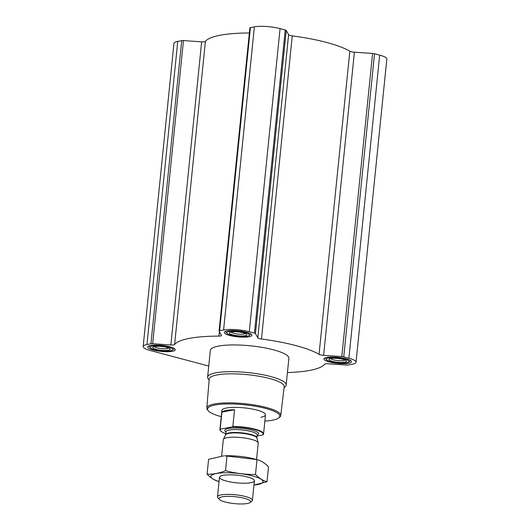 <?xml version="1.0" encoding="UTF-8"?>
<svg xmlns="http://www.w3.org/2000/svg" width="530" height="530" viewBox="0 0 530 530"><rect width="100%" height="100%" fill="white"/><g stroke="black" fill="none" stroke-linecap="round" stroke-linejoin="round"><path stroke-width="0.79" d="M287.426 372.544A76.3 16.642 -174.2 0 0 324.599 364.249A4.386 0.954 -174.2 0 1 328.342 363.805L346.541 365.044A2.63 0.576 -174.2 0 0 348.283 364.991L352.245 364.236A18.418 4.015 -174.2 0 0 356.041 362.235A18.418 4.015 -174.2 0 0 348.892 358.253L343.738 356.882A2.63 0.576 -174.2 0 0 341.804 356.577L323.605 355.339A4.386 0.954 -174.2 0 1 319.047 354.338A76.3 16.642 -174.2 0 0 261.462 339.008A4.386 0.954 -174.2 0 1 257.819 337.829L255.447 333.595A2.63 0.576 -174.2 0 0 254.446 333.112L249.285 331.74A18.418 4.015 -174.2 0 0 223.587 329.991L219.619 330.746A2.63 0.576 -174.2 0 0 219.076 331.031A2.63 0.576 -174.2 0 0 219.095 331.124L221.474 335.364A4.386 0.954 -174.2 0 1 221.507 335.51A4.386 0.954 -174.2 0 1 218.91 336.119A76.3 16.642 -174.2 0 0 174.608 344.52A4.386 0.954 -174.2 0 1 170.865 344.957L152.666 343.725A2.63 0.576 -174.2 0 0 150.931 343.778L146.962 344.526A18.418 4.015 -174.2 0 0 143.166 346.534A18.418 4.015 -174.2 0 0 150.315 350.516L208.754 366.064M170.865 344.957L201.658 41.83L183.459 40.591A2.63 0.576 -174.2 0 0 181.717 40.644L177.755 41.4A18.418 4.015 -174.2 0 0 173.959 43.407L143.166 346.534M201.658 41.83A4.386 0.954 -174.2 0 0 205.401 41.393A76.3 16.642 -174.2 0 1 249.352 32.986M257.819 337.829L288.605 34.702L286.233 30.462A2.63 0.576 -174.2 0 0 285.233 29.985L280.078 28.613A18.418 4.015 -174.2 0 0 254.38 26.864L250.412 27.62A2.63 0.576 -174.2 0 0 249.869 27.904A2.63 0.576 -174.2 0 0 249.888 27.997M288.605 34.702A4.386 0.954 -174.2 0 0 292.255 35.881A76.3 16.642 -174.2 0 1 349.84 51.205A4.386 0.954 -174.2 0 0 354.398 52.212L372.597 53.451A2.63 0.576 -174.2 0 1 374.531 53.749L379.685 55.127A18.418 4.015 -174.2 0 1 386.834 59.102L356.041 362.235M348.647 363.282A13.86 3.021 5.8 0 1 333.138 362.792A13.86 3.021 5.8 0 1 323.936 358.969A13.86 3.021 5.8 0 1 338.027 357.366A13.86 3.021 5.8 0 1 351.509 361.771A13.86 3.021 5.8 0 1 348.647 363.282M249.04 336.769A13.86 3.021 5.8 0 1 233.531 336.285A13.86 3.021 5.8 0 1 224.329 332.462A13.86 3.021 5.8 0 1 238.42 330.852A13.86 3.021 5.8 0 1 251.896 335.258A13.86 3.021 5.8 0 1 249.04 336.769M172.416 351.304A13.86 3.021 5.8 0 1 156.906 350.814A13.86 3.021 5.8 0 1 147.704 346.991A13.86 3.021 5.8 0 1 161.796 345.388A13.86 3.021 5.8 0 1 175.271 349.793A13.86 3.021 5.8 0 1 172.416 351.304M209.145 379.99L208.423 379.149A39.465 8.606 5.8 0 1 207.627 377.128L210.344 350.396A39.465 8.606 5.8 0 1 250.471 345.818A39.465 8.606 5.8 0 1 288.87 358.373L286.154 385.105A39.465 8.606 5.8 0 1 284.961 386.92L284.087 387.602M221.242 416.679A36.285 7.917 5.8 0 1 208.33 410.81A36.285 7.917 5.8 0 1 244.489 404.748A36.285 7.917 5.8 0 1 278.694 417.958A36.285 7.917 5.8 0 1 272.307 420.244A36.285 7.917 5.8 0 1 264.861 421.111M225.773 433.666A21.571 4.704 5.8 0 1 220.692 430.956L220.381 430.599A21.922 4.783 5.8 0 1 219.937 429.479L221.878 410.406A21.922 4.783 5.8 0 1 244.171 407.868A21.922 4.783 5.8 0 1 265.503 414.838A21.922 4.783 5.8 0 1 260.979 417.229M208.33 410.81L207.561 409.915A37.16 8.109 5.8 0 1 206.806 408.047A37.16 8.109 5.8 0 1 244.595 403.708A37.16 8.109 5.8 0 1 280.741 415.56A37.16 8.109 5.8 0 1 279.628 417.236L278.694 417.958M206.806 408.047L209.224 379.076A37.676 8.222 5.8 0 1 247.543 374.677A37.676 8.222 5.8 0 1 284.193 386.695L280.741 415.56M207.627 377.128A39.465 8.606 5.8 0 1 247.762 372.557A39.465 8.606 5.8 0 1 286.154 385.105M170.481 350.787A11.402 2.484 5.8 0 1 158.947 350.582A11.402 2.484 5.8 0 1 150.374 347.826A11.402 2.484 5.8 0 1 161.743 345.918A11.402 2.484 5.8 0 1 172.489 350.072A11.402 2.484 5.8 0 1 170.481 350.787M168.407 350.237A8.771 1.915 5.8 0 1 157.682 349.754A8.771 1.915 5.8 0 1 153.031 347.104A8.771 1.915 5.8 0 1 161.683 346.488A8.771 1.915 5.8 0 1 170.037 348.833A8.771 1.915 5.8 0 1 168.407 350.237M150.374 347.826L148.837 346.03A13.157 2.869 5.8 0 1 148.797 345.977M174.41 348.581A13.157 2.869 5.8 0 1 174.35 348.627L172.489 350.072M346.713 362.765A11.402 2.484 5.8 0 1 335.179 362.56A11.402 2.484 5.8 0 1 326.606 359.804A11.402 2.484 5.8 0 1 337.974 357.896A11.402 2.484 5.8 0 1 348.72 362.05A11.402 2.484 5.8 0 1 346.713 362.765M344.639 362.215A8.771 1.915 5.8 0 1 333.913 361.732A8.771 1.915 5.8 0 1 329.262 359.082A8.771 1.915 5.8 0 1 337.915 358.466A8.771 1.915 5.8 0 1 346.269 360.811A8.771 1.915 5.8 0 1 344.639 362.215M326.606 359.804L325.075 358.008A13.157 2.869 5.8 0 1 325.029 357.955M350.641 360.559A13.157 2.869 5.8 0 1 350.588 360.605L348.72 362.05M247.106 336.252A11.402 2.484 5.8 0 1 235.565 336.053A11.402 2.484 5.8 0 1 226.999 333.29A11.402 2.484 5.8 0 1 238.361 331.389A11.402 2.484 5.8 0 1 249.113 335.536A11.402 2.484 5.8 0 1 247.106 336.252M245.032 335.702A8.771 1.915 5.8 0 1 234.306 335.225A8.771 1.915 5.8 0 1 229.649 332.568A8.771 1.915 5.8 0 1 238.308 331.959A8.771 1.915 5.8 0 1 246.662 334.298A8.771 1.915 5.8 0 1 245.032 335.702M226.999 333.29L225.462 331.502A13.157 2.869 5.8 0 1 225.422 331.449M251.028 334.046A13.157 2.869 5.8 0 1 250.975 334.092L249.113 335.536M168.778 348.038A7.347 1.603 5.8 0 1 167.42 348.555A7.347 1.603 5.8 0 1 159.861 348.402A7.347 1.603 5.8 0 1 154.422 346.58M245.397 333.509A7.347 1.603 5.8 0 1 244.045 334.019A7.347 1.603 5.8 0 1 236.486 333.867A7.347 1.603 5.8 0 1 231.047 332.052M345.01 360.016A7.347 1.603 5.8 0 1 343.652 360.533A7.347 1.603 5.8 0 1 336.093 360.38A7.347 1.603 5.8 0 1 330.654 358.558M220.692 430.956A21.571 4.704 5.8 0 1 220.639 429.101L232.359 426.875A21.571 4.704 5.8 0 1 254.804 429.558A21.571 4.704 5.8 0 1 262.794 434.978L257.09 436.058M232.359 426.875L232.849 426.451A21.922 4.783 5.8 0 1 263.562 433.911A21.922 4.783 5.8 0 1 263.291 434.547L262.794 434.978M219.937 429.479A21.922 4.783 5.8 0 1 220.215 428.843L220.639 429.101M220.215 428.843L221.911 412.154L234.545 409.763A21.922 4.783 -174.2 0 0 221.911 412.154M232.849 426.451L234.545 409.763M247.358 503.5A15.926 3.471 5.8 0 1 231.246 503.215A15.926 3.471 5.8 0 1 219.274 499.359A15.926 3.471 5.8 0 1 235.148 496.703A15.926 3.471 5.8 0 1 250.16 502.5A15.926 3.471 5.8 0 1 247.358 503.5M219.274 499.359L217.863 497.716A17.543 3.829 5.8 0 1 217.505 496.815A17.543 3.829 5.8 0 1 235.346 494.781A17.543 3.829 5.8 0 1 252.406 500.36A17.543 3.829 5.8 0 1 251.876 501.168L250.16 502.5M221.653 455.992L223.315 439.608A17.543 3.829 5.8 0 1 223.408 439.304A17.543 3.829 5.8 0 1 241.157 437.575A17.543 3.829 5.8 0 1 258.19 442.835A17.543 3.829 5.8 0 1 258.216 443.153L256.56 459.483M255.354 459.179L253.539 458.722A26.222 5.717 -174.2 0 0 224.766 455.8L256.997 459.596C260.985 460.623 264.828 463.048 268.531 466.864L267.021 481.73C263.032 480.703 259.19 478.279 255.486 474.463C245.357 474.595 235.366 473.336 225.515 470.686C219.307 473.23 213.166 474.396 207.084 474.184C210.788 478 214.63 480.425 218.618 481.452M207.084 474.184L208.595 459.318L223.759 455.846M219.062 481.498A26.222 5.717 -174.2 0 1 217.075 473.389A26.222 5.717 -174.2 0 1 252.85 476.019A26.222 5.717 -174.2 0 1 253.963 485.043L267.021 481.73M256.997 459.596L255.486 474.463M227.025 455.82L225.515 470.686M247.583 477.02A17.543 3.829 -174.2 0 0 220.023 476.463A17.543 3.829 -174.2 0 0 236.559 482.843A17.543 3.829 -174.2 0 0 254.036 479.915A17.543 3.829 -174.2 0 0 247.583 477.02M348.892 358.253L379.685 55.127M343.738 356.882L374.531 53.749M341.804 356.577L372.597 53.451M323.605 355.339L354.398 52.212M319.047 354.338L349.84 51.205M261.462 339.008L292.255 35.881M255.447 333.595L286.233 30.462M254.446 333.112L285.233 29.985M249.285 331.74L280.078 28.613M223.587 329.991L254.38 26.864M219.619 330.746L250.412 27.62M218.91 336.119L219.367 331.601M174.608 344.52L205.401 41.393M152.666 343.725L183.459 40.591M150.931 343.778L181.717 40.644M146.962 344.526L177.755 41.4M225.952 431.877A17.013 3.71 5.8 0 1 242.091 428.346A17.013 3.71 5.8 0 1 257.189 435.05M256.918 437.985L256.904 437.826A15.701 3.425 5.8 0 0 241.634 432.831A15.701 3.425 5.8 0 0 225.674 434.653L225.628 434.812A15.774 3.445 5.8 0 1 241.594 433.255A15.774 3.445 5.8 0 1 256.918 437.985L258.19 442.835M225.674 434.653L225.972 431.731A15.701 3.425 5.8 0 1 241.932 429.909A15.701 3.425 5.8 0 1 257.202 434.905L256.904 437.826M219.076 331.031L249.869 27.904M263.562 433.911L265.503 414.838M252.406 500.36L254.393 480.809M217.505 496.815L219.493 477.265M225.628 434.812L223.408 439.304"/></g></svg>
